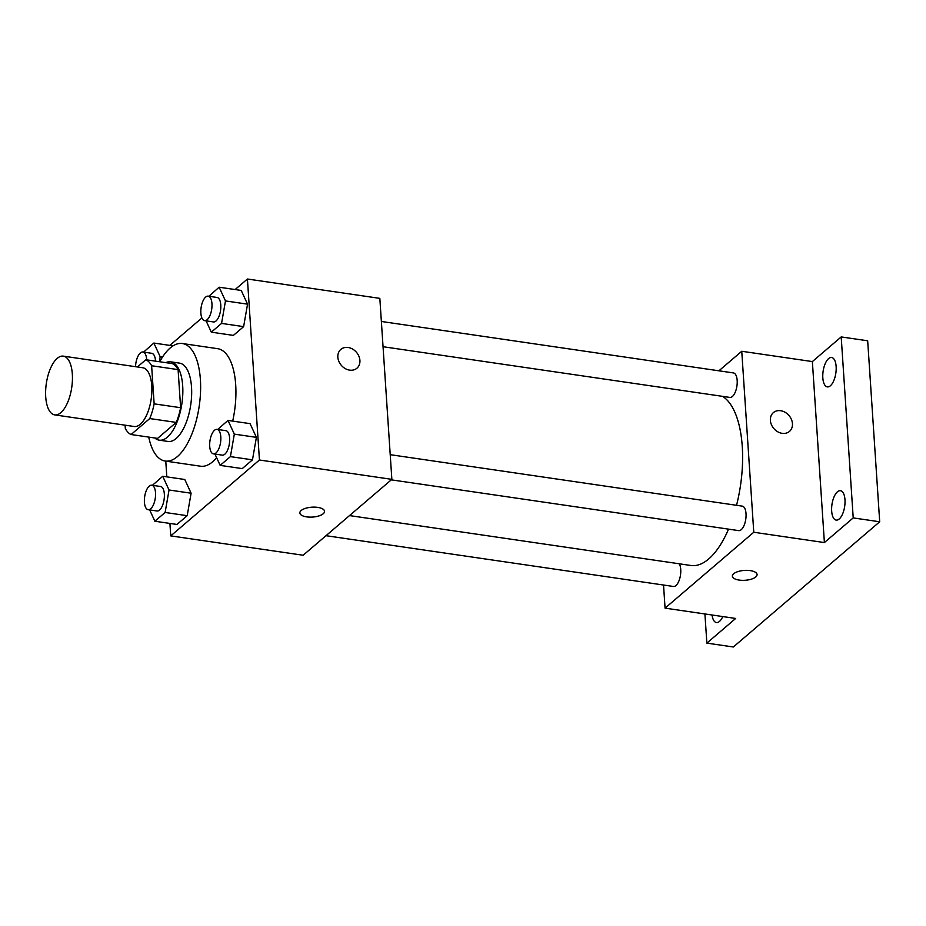 <?xml version="1.0" encoding="UTF-8"?>
<svg xmlns="http://www.w3.org/2000/svg" width="926" height="926" viewBox="0 0 926 926"><rect width="100%" height="100%" fill="white"/><g stroke="black" fill="none" stroke-linecap="round" stroke-linejoin="round"><path stroke-width="1.39" d="M72.332 374.127A29.69 12.86 98.3 0 1 54.727 414.894A29.69 12.86 98.3 0 1 46.3 383.653A29.69 12.86 98.3 0 1 63.315 356.14A29.69 12.86 98.3 0 1 72.332 374.127M63.315 356.14L142.766 367.749A29.69 12.86 98.3 0 1 151.771 385.737A29.69 12.86 98.3 0 1 134.177 426.504L54.727 414.894M180.628 407.706A38.325 16.599 98.3 0 1 176.241 422.418L157.57 438.392L131.087 434.525L149.757 418.552A38.325 16.599 98.3 0 0 154.144 403.84L180.628 407.706L178.093 369.613A38.325 16.599 98.3 0 0 172.329 363.605L145.845 359.728L137.395 366.962M125.103 425.173L125.323 428.506A38.325 16.599 98.3 0 0 131.087 434.525M154.144 403.84L151.621 365.747A38.325 16.599 98.3 0 0 145.845 359.728M176.241 422.418L149.757 418.552M178.093 369.613L151.621 365.747M154.792 437.986A39.587 17.143 -81.7 0 0 159.226 440.163A39.587 17.143 -81.7 0 0 167.351 437.188A39.587 17.143 -81.7 0 0 182.769 394.476A39.587 17.143 -81.7 0 0 170.673 361.823A39.587 17.143 -81.7 0 0 165.8 362.645M170.673 361.823L179.505 363.119A39.587 17.143 98.3 0 1 191.52 387.114A39.587 17.143 98.3 0 1 176.183 438.484A39.587 17.143 98.3 0 1 168.046 441.459L159.226 440.163M159.758 361.765A59.38 25.72 98.3 0 1 182.364 343.523A59.38 25.72 98.3 0 1 200.386 379.521A59.38 25.72 98.3 0 1 165.187 461.044A59.38 25.72 98.3 0 1 148.739 437.107M182.364 343.523L217.668 348.685A59.38 25.72 98.3 0 1 235.69 384.684A59.38 25.72 98.3 0 1 232.692 421.11M216.638 457.722A59.38 25.72 98.3 0 1 200.502 466.206L165.187 461.044M149.665 509.913L154.874 521.234L176.947 524.452L187.191 515.689L191.103 493.211L184.783 479.494L162.721 476.265L152.42 485.317M165.777 461.136L166.819 476.867M169.921 523.433L170.743 535.888L259.442 460.002L247.427 279.015L235.111 289.549M201.891 317.965L169.828 345.398M214.948 454.064L220.168 465.384L242.23 468.602L252.474 459.84L256.398 437.361L250.066 423.645L228.004 420.416L217.714 429.467M206.104 320.859L211.313 332.168L233.387 335.397L243.631 326.635L247.543 304.156L241.223 290.44L219.149 287.21L208.859 296.262M170.743 535.888L303.149 555.241L391.86 479.355L259.442 460.002M317.734 507.39A12.374 4.954 -3.8 0 1 324.54 511.314A12.374 4.954 -3.8 0 1 312.525 517.078A12.374 4.954 -3.8 0 1 299.85 512.958A12.374 4.954 -3.8 0 1 317.734 507.39M391.86 479.355L379.834 298.369L247.427 279.015M340.837 349.403A12.374 9.989 -130.5 0 1 352.609 349.09A12.374 9.989 -130.5 0 1 359.913 360.422A12.374 9.989 -130.5 0 1 356.927 368.212A12.374 9.989 -130.5 0 1 341.289 365.307A12.374 9.989 -130.5 0 1 340.837 349.403A12.374 9.989 -130.5 0 1 352.621 349.09A12.374 9.989 -130.5 0 1 359.913 360.422A12.374 9.989 -130.5 0 1 356.927 368.212M324.54 511.314A12.374 4.954 -3.8 0 1 312.525 517.067A12.374 4.954 -3.8 0 1 299.85 512.946M722.512 396.34A86.697 37.538 98.3 0 1 742.258 446.459A86.697 37.538 98.3 0 1 736.529 505.295M728.542 529.14A86.697 37.538 98.3 0 1 690.865 565.485L349.496 515.585M383.051 346.718L729.838 397.416A12.374 5.359 -81.7 0 0 736.934 385.945A12.374 5.359 -81.7 0 0 733.415 372.923L381.373 321.472M679.267 563.784A12.374 5.359 98.3 0 1 680.737 569.49A12.374 5.359 98.3 0 1 673.399 586.471L325.998 535.691M390.216 454.678L742.27 506.14A12.374 5.359 98.3 0 1 746.02 513.629A12.374 5.359 98.3 0 1 738.682 530.621L391.281 479.842M663.537 585.024L665.065 608.139L753.776 532.253L741.749 351.267L718.9 370.805M753.776 532.253L824.395 542.567L853.216 517.912L879.7 521.778L733.334 646.985L706.862 643.119L735.684 618.452L665.065 608.139M750.268 570.613A12.374 4.954 -3.8 0 1 757.074 574.537A12.374 4.954 -3.8 0 1 745.06 580.289A12.374 4.954 -3.8 0 1 732.385 576.169A12.374 4.954 -3.8 0 1 750.268 570.613M879.7 521.778L867.674 340.791L841.202 336.925L812.368 361.58L741.749 351.267M824.395 542.567L812.368 361.58M773.372 412.626A12.374 9.989 -130.5 0 1 785.144 412.313A12.374 9.989 -130.5 0 1 792.448 423.645A12.374 9.989 -130.5 0 1 789.461 431.423A12.374 9.989 -130.5 0 1 773.823 428.518A12.374 9.989 -130.5 0 1 773.372 412.626A12.374 9.989 -130.5 0 1 785.155 412.313A12.374 9.989 -130.5 0 1 792.448 423.645A12.374 9.989 -130.5 0 1 789.461 431.435M757.074 574.525A12.374 4.954 -3.8 0 1 745.06 580.289A12.374 4.954 -3.8 0 1 732.385 576.169M722.766 616.566A14.851 6.424 98.3 0 1 716.435 622.538A14.851 6.424 98.3 0 1 712.059 615.003M704.918 613.961L706.862 643.119M837.428 491.822A14.851 6.424 98.3 0 1 840.472 490.711A14.851 6.424 98.3 0 1 844.686 506.325A14.851 6.424 98.3 0 1 836.178 520.088A14.851 6.424 98.3 0 1 831.641 507.842A14.851 6.424 98.3 0 1 837.428 491.822M828.573 358.617A14.851 6.424 98.3 0 1 831.629 357.505A14.851 6.424 98.3 0 1 835.842 373.12A14.851 6.424 98.3 0 1 827.335 386.883A14.851 6.424 98.3 0 1 822.797 374.636A14.851 6.424 98.3 0 1 828.573 358.617M853.216 517.912L841.202 336.925M211.313 332.168L221.557 323.405L225.481 300.927L219.149 287.21M208.2 296.158L217.02 297.454A12.374 5.359 98.3 0 1 220.782 304.955A12.374 5.359 98.3 0 1 213.443 321.935L204.623 320.639A12.374 5.359 98.3 0 1 201.104 307.629A12.374 5.359 98.3 0 1 208.2 296.158A12.374 5.359 98.3 0 1 211.95 303.659A12.374 5.359 98.3 0 1 204.623 320.639M233.387 335.397L243.631 326.635L221.557 323.405M243.631 326.635L247.543 304.156L225.481 300.927M247.543 304.156L241.223 290.44M159.33 361.696L160.198 356.776L153.866 343.06L143.576 352.111M135.543 366.696A12.374 5.359 98.3 0 1 142.917 352.007L151.737 353.304A12.374 5.359 98.3 0 1 155.499 360.804A12.374 5.359 98.3 0 1 155.51 361.14M162.478 357.112L160.198 356.776M173.035 345.861L153.866 343.06M142.917 352.007A12.374 5.359 98.3 0 1 146.667 359.508A12.374 5.359 98.3 0 1 146.69 359.855M220.168 465.384L230.412 456.622L234.324 434.132L228.004 420.416M217.043 429.363L225.875 430.659A12.374 5.359 98.3 0 1 229.625 438.16A12.374 5.359 98.3 0 1 222.298 455.141L213.466 453.856A12.374 5.359 98.3 0 1 209.959 440.834A12.374 5.359 98.3 0 1 217.043 429.363A12.374 5.359 98.3 0 1 220.805 436.864A12.374 5.359 98.3 0 1 213.466 453.856M242.23 468.602L252.474 459.84L230.412 456.622M252.474 459.84L256.398 437.361L234.324 434.132M256.398 437.361L250.066 423.645M154.874 521.234L165.117 512.472L169.041 489.993L162.721 476.265M151.76 485.224L160.592 486.509A12.374 5.359 98.3 0 1 164.342 494.009A12.374 5.359 98.3 0 1 157.003 510.99L148.183 509.705A12.374 5.359 98.3 0 1 144.664 496.683A12.374 5.359 98.3 0 1 151.76 485.224A12.374 5.359 98.3 0 1 155.51 492.713A12.374 5.359 98.3 0 1 148.183 509.705M176.947 524.452L187.191 515.689L165.117 512.472M187.191 515.689L191.103 493.211L169.041 489.993M191.103 493.211L184.783 479.494"/></g></svg>
